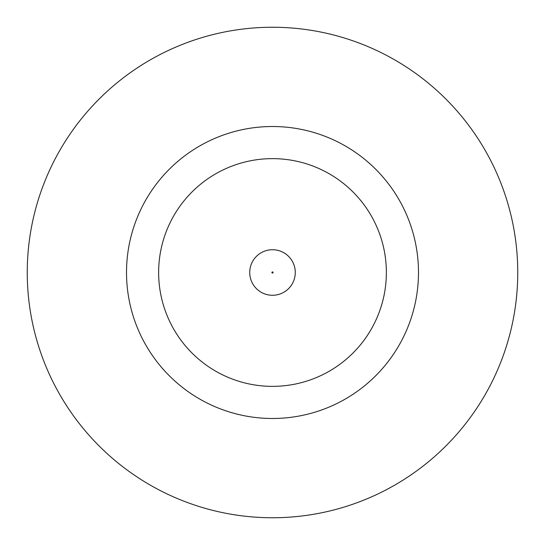 <?xml version="1.0" encoding="UTF-8"?>
<svg xmlns="http://www.w3.org/2000/svg" width="545" height="545" viewBox="0 0 545 545"><rect width="100%" height="100%" fill="white"/><g stroke="black" fill="none" stroke-linecap="round" stroke-linejoin="round"><path stroke-width="0.82" d="M249.726 272.5A22.774 22.774 0 0 1 272.5 249.726A22.774 22.774 0 0 1 295.274 272.5A22.774 22.774 0 0 1 272.5 295.274A22.774 22.774 0 0 1 249.726 272.5A22.774 22.774 0 0 1 272.5 249.726A22.774 22.774 0 0 1 295.274 272.5M418.485 272.5A145.985 145.985 0 0 0 272.5 126.515A145.985 145.985 0 0 0 126.515 272.5A145.985 145.985 0 0 0 272.5 418.485A145.985 145.985 0 0 0 418.485 272.5M517.75 272.5A245.25 245.25 0 0 0 272.5 27.25A245.25 245.25 0 0 0 27.25 272.5A245.25 245.25 0 0 0 272.5 517.75A245.25 245.25 0 0 0 517.75 272.5M158.636 272.5A113.864 113.864 0 0 0 272.5 386.364A113.864 113.864 0 0 0 386.364 272.5A113.864 113.864 0 0 0 272.5 158.636A113.864 113.864 0 0 0 158.636 272.5M273.086 272.5A0.586 0.586 0 0 0 272.5 271.914A0.586 0.586 0 0 0 271.914 272.5A0.586 0.586 0 0 0 272.5 273.086A0.586 0.586 0 0 0 273.086 272.5"/></g></svg>
